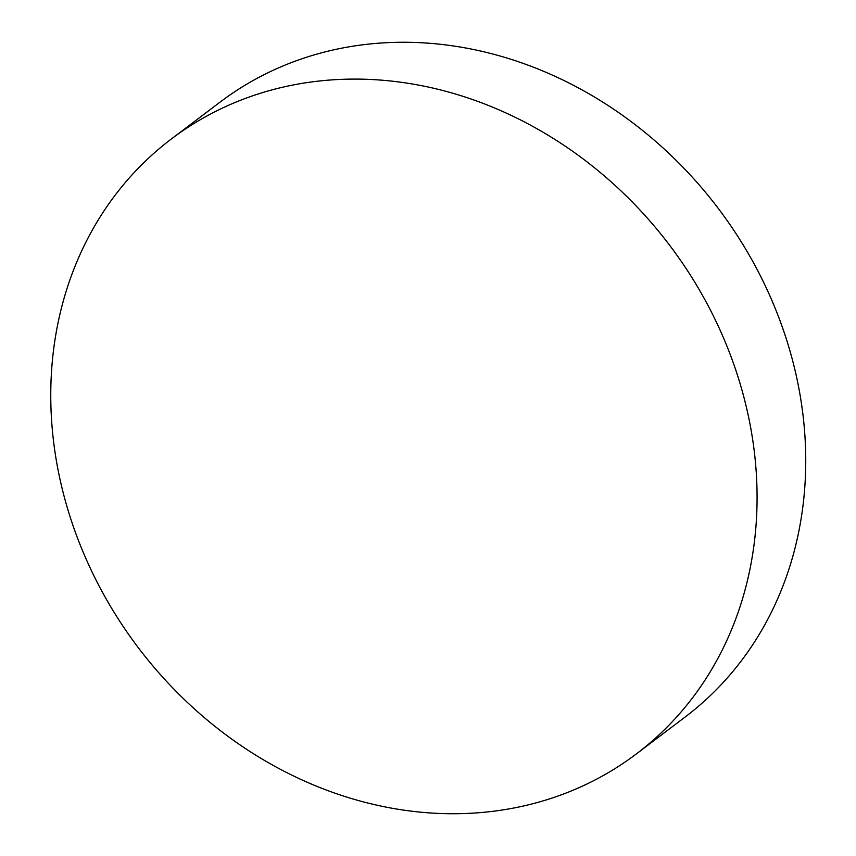 <?xml version="1.0" encoding="UTF-8"?>
<svg xmlns="http://www.w3.org/2000/svg" width="856" height="856" viewBox="0 0 856 856"><rect width="100%" height="100%" fill="white"/><g stroke="black" fill="none" stroke-linecap="round" stroke-linejoin="round"><path stroke-width="1.28" d="M335.937 79.629A385.478 333.262 -127.1 0 0 171.286 139.036A385.478 333.262 -127.1 0 0 86.895 560.808A385.478 333.262 -127.1 0 0 471.902 813.2A385.478 333.262 -127.1 0 0 636.554 753.783A385.478 333.262 -127.1 0 0 720.945 332.021A385.478 333.262 -127.1 0 0 335.937 79.629M636.554 753.783L685.207 716.964A385.478 333.262 -127.1 0 0 799.14 389.758A385.478 333.262 -127.1 0 0 384.601 42.8A385.478 333.262 -127.1 0 0 219.949 102.217L171.286 139.036"/></g></svg>
